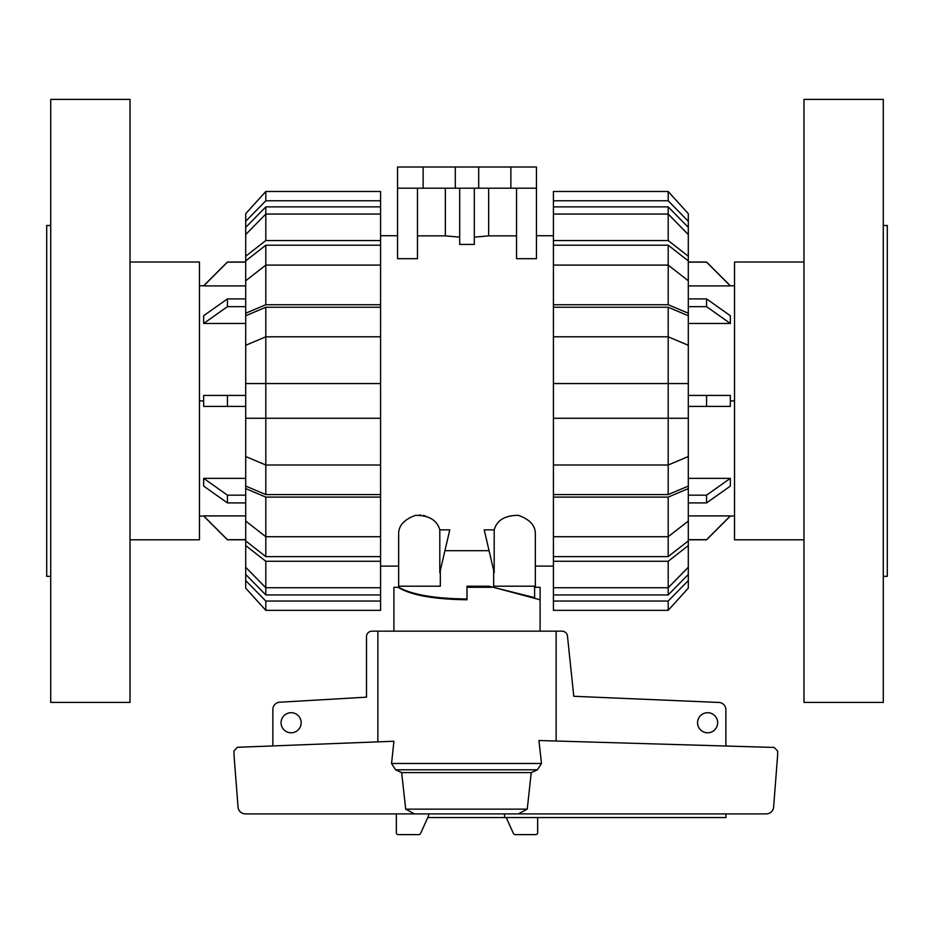 <?xml version="1.0" encoding="UTF-8"?>
<svg xmlns="http://www.w3.org/2000/svg" width="934" height="934" viewBox="0 0 934 934"><rect width="100%" height="100%" fill="white"/><g stroke="black" fill="none" stroke-linecap="round" stroke-linejoin="round"><path stroke-width="1.4" d="M534.61 587.299L540.097 587.299L540.097 631.162M540.097 599.78L493.315 587.299M393.903 631.162L393.903 587.299L398.082 587.299C410.82 595.168 433.796 599.324 467 599.78L467 587.299L491.366 587.299M301.168 722.741A10.052 10.052 0 0 1 291.116 732.793A10.052 10.052 0 0 1 281.064 722.741A10.052 10.052 0 0 1 291.116 712.7A10.052 10.052 0 0 1 301.168 722.741M717.662 722.741A10.052 10.052 0 0 1 707.61 732.793A10.052 10.052 0 0 1 697.558 722.741A10.052 10.052 0 0 1 707.61 712.7A10.052 10.052 0 0 1 717.662 722.741M725.881 813.899L725.881 817.554L504.558 817.554L504.558 813.899M272.845 745.927L272.845 709.513A7.309 7.309 0 0 1 279.254 702.251L366.49 697.161L366.49 636.638A5.487 5.487 0 0 1 371.977 631.162L377.873 631.162L377.873 741.865M556.127 741.036L556.127 631.162L562.023 631.162A5.487 5.487 0 0 1 567.428 635.692L573.78 696.285L719.203 702.461A7.309 7.309 0 0 1 725.881 709.735L725.881 746.021M396.343 813.899L396.343 832.778A1.833 1.833 0 0 0 398.164 834.611L418.876 834.611A1.833 1.833 0 0 0 420.557 833.502L428.601 815.732L428.601 813.899M504.558 817.554L427.784 817.554M398.082 587.299L399.39 587.299M537.657 817.554L537.657 832.778A1.833 1.833 0 0 1 535.836 834.611L515.124 834.611A1.833 1.833 0 0 1 513.443 833.502L506.216 817.554M237.376 747.293L393.926 741.246L391.556 763.475L395.596 769.803L401.667 772.605L405.695 809.148L414.474 813.899L245.292 813.899C241.439 813.619 239.046 811.599 238.1 807.863L234.002 754.87L234.002 750.936L237.376 747.293M541.486 763.475L538.941 740.522L774.228 747.445L777.66 751.088L777.66 754.87L773.562 807.863C772.616 811.599 770.223 813.619 766.37 813.899L518.288 813.899L527.243 809.148L531.236 772.605L537.412 769.803L541.486 763.475L391.556 763.475M556.127 631.162L377.873 631.162M518.288 813.899L414.474 813.899M527.243 809.148L405.695 809.148M531.236 772.605L401.667 772.605M883.284 576.336L887.3 576.336L887.3 225.479L883.284 225.479M803.976 702.426L883.284 702.426L883.284 99.389L803.976 99.389L803.976 702.426M803.976 262.022L734.533 262.022L734.533 539.794L803.976 539.794M688.3 285.909L730.33 285.909L706.571 262.139L688.3 262.139M688.3 323.468L730.33 323.468L730.33 315.715L706.571 298.903L688.3 298.903M688.3 395.432L730.33 395.432L730.33 406.395L688.3 406.395M688.3 502.912L706.571 502.912L730.33 486.1L730.33 478.348L688.3 478.348M730.33 515.907L706.571 539.689L730.33 515.907L688.3 515.907M730.33 323.468L706.571 306.656L706.571 298.903M688.3 306.656L706.571 306.656M730.33 478.348L706.571 495.16L688.3 495.16M706.571 502.912L706.571 495.16M706.571 539.689L688.3 539.689M706.571 395.432L706.571 406.395M50.716 576.336L46.7 576.336L46.7 225.479L50.716 225.479M130.024 702.426L50.716 702.426L50.716 99.389L130.024 99.389L130.024 702.426M130.024 262.022L199.467 262.022L199.467 539.794L130.024 539.794M227.429 406.395L203.67 406.395L203.67 395.432L227.429 395.432L227.429 406.395L245.7 406.395M245.7 298.903L227.429 298.903L203.67 315.715L203.67 323.468L245.7 323.468M245.7 262.139L227.429 262.139L203.67 285.909L245.7 285.909M245.7 515.907L203.67 515.907L227.429 539.689L245.7 539.689M245.7 478.348L203.67 478.348L203.67 486.1L227.429 502.912L245.7 502.912M245.7 395.432L227.429 395.432M203.67 323.468L227.429 306.656L245.7 306.656M227.429 298.903L227.429 306.656M203.67 478.348L227.429 495.16L227.429 502.912M245.7 495.16L227.429 495.16M688.3 567.253L688.3 574.433L668.195 594.946L668.195 587.755L688.3 567.253L688.3 545.584L668.195 561.276L553.43 561.276L553.43 536.723L668.195 536.723L688.3 521.032L688.3 488.599L668.195 497.098L553.43 497.098L553.43 383.547L688.3 383.547L688.3 315.75L668.195 307.251L668.195 336.8L553.43 336.8L553.43 307.251L668.195 307.251M688.3 521.032L688.3 540.903L668.195 556.606L668.195 497.098M553.43 465.015L668.195 465.015L688.3 456.528L688.3 486.077L668.195 494.565L668.195 336.8L688.3 345.3M688.3 456.528L688.3 383.547M668.195 245.21L688.3 260.913L688.3 280.784L668.195 265.093L668.195 245.21L553.43 245.21L553.43 206.881L668.195 206.881L688.3 227.382L688.3 234.574L668.195 214.061L668.195 206.881M668.195 594.946L553.43 594.946L553.43 587.755L668.195 587.755L668.195 561.276M668.195 556.606L553.43 556.606M668.195 494.565L553.43 494.565M553.43 307.251L553.43 304.729L668.195 304.729L668.195 265.093L553.43 265.093L553.43 245.21M688.3 574.433L688.3 580.539L668.195 601.041L553.43 601.041L553.43 594.946M668.195 601.041L668.195 610.346L553.43 610.346L553.43 601.041M668.195 610.346L688.3 588.14L688.3 580.539M553.43 587.755L553.43 561.276M688.3 540.903L688.3 545.584M553.43 536.723L553.43 497.098M688.3 486.077L688.3 488.599M688.3 418.269L553.43 418.269M553.43 383.547L553.43 336.8M668.195 304.729L688.3 313.217L688.3 315.75M553.43 304.729L553.43 265.093M688.3 313.217L688.3 280.784M553.43 240.54L668.195 240.54L668.195 214.061L553.43 214.061M668.195 240.54L688.3 256.243L688.3 234.574M688.3 256.243L688.3 260.913M553.43 206.881L553.43 200.775L668.195 200.775L688.3 221.288L688.3 227.382M688.3 221.288L688.3 213.676L668.195 191.482L553.43 191.482L553.43 200.775M668.195 200.775L668.195 191.482L688.3 213.676M265.805 594.946L245.7 574.433L245.7 567.253L265.805 587.755L265.805 594.946L380.57 594.946L380.57 601.041L265.805 601.041L245.7 580.539L245.7 574.433M265.805 556.606L245.7 540.903L245.7 521.032L265.805 536.723L265.805 556.606L380.57 556.606L380.57 561.276L265.805 561.276L245.7 545.584L245.7 540.903M265.805 494.565L245.7 486.077L245.7 456.528L265.805 465.015L265.805 494.565L380.57 494.565L380.57 556.606M265.805 307.251L380.57 307.251L380.57 336.8L265.805 336.8L265.805 307.251L245.7 315.75L245.7 383.547L265.805 383.547L265.805 418.269L245.7 418.269L245.7 456.528M245.7 383.547L245.7 418.269M245.7 280.784L245.7 260.913L265.805 245.21L265.805 265.093L245.7 280.784L245.7 313.217L265.805 304.729L380.57 304.729L380.57 307.251M245.7 234.574L245.7 227.382L265.805 206.881L265.805 214.061L245.7 234.574L245.7 256.243L265.805 240.54L380.57 240.54L380.57 265.093L265.805 265.093L265.805 304.729M265.805 561.276L265.805 587.755L380.57 587.755L380.57 594.946M245.7 345.3L265.805 336.8L265.805 383.547L380.57 383.547L380.57 418.269L265.805 418.269L265.805 465.015L380.57 465.015L380.57 494.565M265.805 245.21L380.57 245.21M265.805 206.881L380.57 206.881L380.57 214.061L265.805 214.061L265.805 240.54M380.57 214.061L380.57 240.54M245.7 260.913L245.7 256.243M380.57 265.093L380.57 304.729M245.7 315.75L245.7 313.217M380.57 336.8L380.57 383.547M380.57 418.269L380.57 465.015M380.57 497.098L265.805 497.098L265.805 536.723L380.57 536.723M265.805 497.098L245.7 488.599L245.7 521.032M245.7 488.599L245.7 486.077M245.7 545.584L245.7 567.253M380.57 561.276L380.57 587.755M265.805 601.041L265.805 610.346L380.57 610.346L380.57 601.041M245.7 580.539L245.7 588.14L265.805 610.346M380.57 200.775L380.57 191.482L265.805 191.482L245.7 213.676L245.7 221.288L265.805 200.775L380.57 200.775L380.57 206.881M245.7 227.382L245.7 221.288M265.805 191.482L265.805 200.775M439.809 529.87L439.809 572.682L449.779 529.87L439.809 529.87C437.124 520.203 429.021 515.37 415.537 515.346C404.387 519.397 398.76 525.41 398.655 533.396L398.655 586.202L398.655 566.109L380.57 566.109M398.655 586.202L440.323 586.202L440.323 570.499M493.677 570.499L493.677 586.202L535.345 586.202L535.345 533.396C535.24 525.41 529.613 519.397 518.463 515.346C504.979 515.37 496.876 520.203 494.191 529.87L484.221 529.87L494.191 572.682L494.191 529.87M380.57 235.718L397.557 235.718M489.066 550.686L444.934 550.686M553.43 566.109L535.345 566.109M536.443 235.718L553.43 235.718M516.525 188.201L516.525 258.695L536.443 258.695L536.443 188.201L397.557 188.201L397.557 258.695L417.475 258.695L417.475 188.201M474.309 237.143L488.645 235.87L516.525 235.87M459.691 188.201L459.691 244.439L474.309 244.439L474.309 188.201M417.475 235.87L445.355 235.87L459.691 237.143M419.483 514.961L420.837 515.008M423.604 515.381L430.983 518.475M399.39 586.202L399.39 587.673C412.816 594.841 435.349 598.624 467 598.998L467 586.202L488.926 586.202L534.61 597.632L534.61 586.202M423.137 188.201L423.137 166.999L397.557 166.999L397.557 188.201M445.355 235.87L445.355 188.201M467 586.202L488.926 586.202M488.645 188.201L488.645 235.87M423.137 166.999L455.302 166.999L455.302 188.201M455.302 166.999L478.698 166.999L478.698 188.201M478.698 166.999L510.863 166.999L510.863 188.201M510.863 166.999L536.443 166.999L536.443 188.201M537.412 769.803L395.596 769.803M734.533 400.908L730.33 400.908M203.67 400.908L199.467 400.908M734.533 285.781L730.33 285.781L706.571 262.022L688.3 262.022M688.3 539.794L706.571 539.794L730.33 516.035L734.533 516.035M199.467 285.781L203.67 285.781L227.429 262.022L245.7 262.022M245.7 539.794L227.429 539.794L203.67 516.035L199.467 516.035"/></g></svg>
